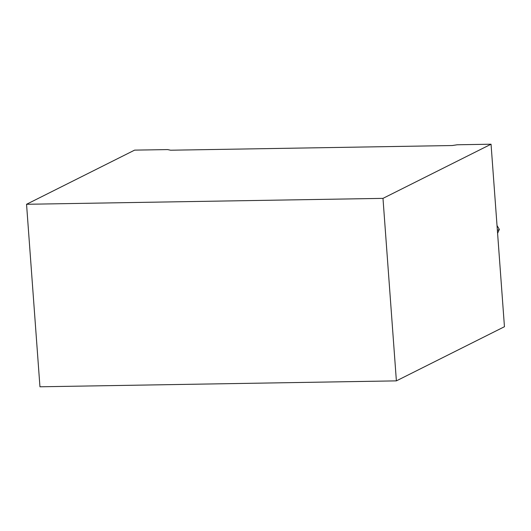 <?xml version="1.0" encoding="UTF-8"?>
<svg xmlns="http://www.w3.org/2000/svg" width="531" height="531" viewBox="0 0 531 531"><rect width="100%" height="100%" fill="white"/><g stroke="black" fill="none" stroke-linecap="round" stroke-linejoin="round"><path stroke-width="0.8" d="M499.339 229.405L497.023 225.575L499.339 229.405L497.374 230.388L499.339 229.405L497.587 233.295L499.339 229.405M457.184 144.777L491.049 144.213L504.45 326.718L396.385 380.873L39.951 386.787L26.55 204.282L382.984 198.368L491.049 144.213L457.184 144.777L452.266 145.534L170.597 150.213L167.65 149.583L134.615 150.127L26.55 204.282L134.615 150.127L167.65 149.583L170.597 150.213L452.266 145.534L457.184 144.777M491.049 144.213L382.984 198.368L396.385 380.873L504.45 326.718L491.049 144.213M382.984 198.368L26.55 204.282L39.951 386.787L396.385 380.873L382.984 198.368"/></g></svg>
